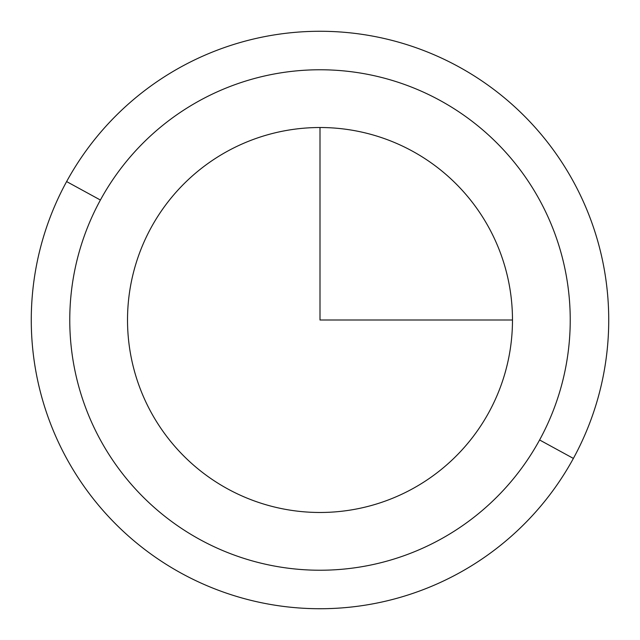 <?xml version="1.0" encoding="UTF-8"?>
<svg xmlns="http://www.w3.org/2000/svg" width="640" height="640" viewBox="0 0 640 640"><rect width="100%" height="100%" fill="white"/><g stroke="black" fill="none" stroke-linecap="round" stroke-linejoin="round"><path stroke-width="0.96" d="M573.384 458.424A288.728 288.728 0 0 0 458.424 66.616A288.728 288.728 0 0 0 66.616 181.576A288.728 288.728 0 0 0 181.576 573.384A288.728 288.728 0 0 0 573.384 458.424L539.6 439.968A250.232 250.232 0 0 0 439.968 100.4A250.232 250.232 0 0 0 100.4 200.032L66.616 181.576A288.728 288.728 0 0 1 458.424 66.616A288.728 288.728 0 0 1 573.384 458.424A288.728 288.728 0 0 1 181.576 573.384A288.728 288.728 0 0 1 66.616 181.576L100.4 200.032A250.232 250.232 0 0 0 200.032 539.6A250.232 250.232 0 0 0 539.6 439.968L573.384 458.424M151.08 227.72A192.488 192.488 0 0 1 412.28 151.08A192.488 192.488 0 0 1 488.92 412.28A192.488 192.488 0 0 1 227.72 488.92A192.488 192.488 0 0 1 151.08 227.72A192.488 192.488 0 0 0 227.72 488.92A192.488 192.488 0 0 0 488.92 412.28A192.488 192.488 0 0 0 412.28 151.08A192.488 192.488 0 0 0 151.08 227.72M539.6 439.968A250.232 250.232 0 0 1 200.032 539.6A250.232 250.232 0 0 1 100.4 200.032A250.232 250.232 0 0 1 439.968 100.4A250.232 250.232 0 0 1 539.6 439.968M320 127.512L320 320L512.488 320"/></g></svg>
